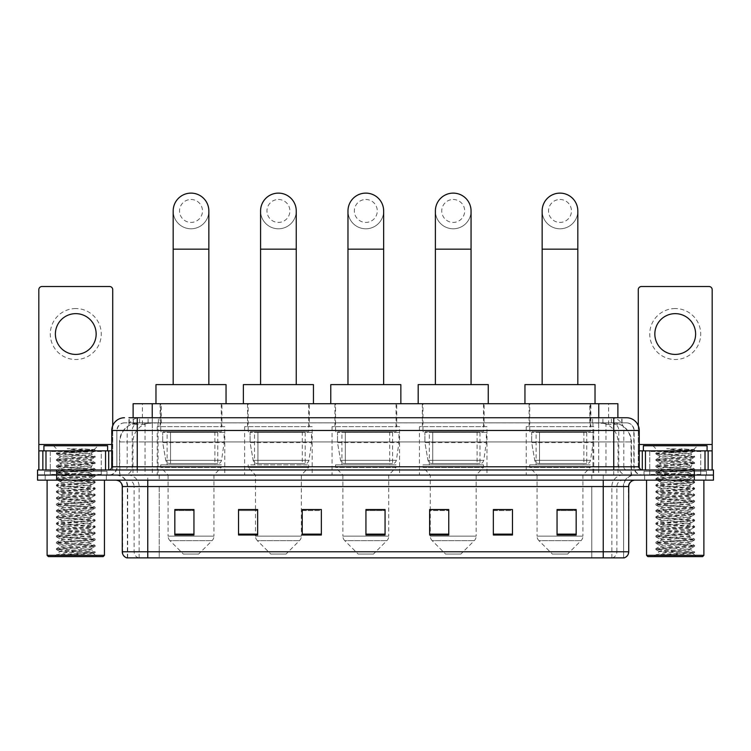 <?xml version="1.0" encoding="UTF-8"?>
<svg xmlns="http://www.w3.org/2000/svg" width="751" height="751" viewBox="0 0 751 751"><rect width="100%" height="100%" fill="white"/><g stroke="black" fill="none" stroke-linecap="round" stroke-linejoin="round"><path stroke-width="0.56" stroke-dasharray="3.75 2.82" d="M593.75 426.652L526.226 426.652L593.75 426.652L593.75 475.073L526.226 475.073L593.75 475.073M526.226 426.652L526.226 475.073M486.986 426.652L419.452 426.652L486.986 426.652L486.986 475.073L419.452 475.073L486.986 475.073M419.452 426.652L419.452 475.073M399.579 426.652L332.055 426.652L399.579 426.652L399.579 475.073L332.055 475.073L399.579 475.073M332.055 426.652L332.055 475.073M312.181 426.652L244.648 426.652L312.181 426.652L312.181 475.073L244.648 475.073L312.181 475.073M244.648 426.652L244.648 475.073M224.774 426.652L157.25 426.652L224.774 426.652L224.774 475.073L157.25 475.073L224.774 475.073M157.25 426.652L157.25 475.073M611.84 422.832L615.153 423.057C617.547 423.78 618.364 424.231 617.594 424.428L608.61 424.428L603.485 423.329L592.943 422.86L158.057 422.86L147.515 423.329L142.39 424.428L133.406 424.428L133.115 417.734M617.885 403.719L133.115 403.719M614.065 422.907A19.113 19.113 0 0 1 631.45 441.945L631.45 475.073L119.55 475.073L631.45 475.073M133.115 424.306L136.935 422.907L145.365 422.832L139.16 422.832M136.935 422.907A19.113 19.113 0 0 0 119.55 441.945L119.935 475.073M221.911 403.719L160.113 403.719L221.911 403.719L221.911 426.652L160.113 426.652L221.911 426.652M160.113 403.719L160.113 426.652M309.309 403.719L247.52 403.719L309.309 403.719L309.309 426.652L247.52 426.652L309.309 426.652M247.52 403.719L247.52 426.652M396.716 403.719L334.918 403.719L396.716 403.719L396.716 426.652L334.918 426.652L396.716 426.652M334.918 403.719L334.918 426.652M484.113 403.719L422.325 403.719L484.113 403.719L484.113 426.652L422.325 426.652L484.113 426.652M422.325 403.719L422.325 426.652M590.887 403.719L529.089 403.719L590.887 403.719L590.887 426.652L529.089 426.652L590.887 426.652M529.089 403.719L529.089 426.652M617.885 417.734L617.594 403.719M145.365 422.832L605.635 422.832M137.245 417.734L613.755 417.734M128.965 422.832L622.035 422.832L128.965 422.832L128.965 417.734L139.752 417.734A12.739 12.551 -90 0 0 127.201 430.473L127.201 466.784L111.768 466.784M626.494 422.832L124.506 422.832L626.494 422.832A7.641 7.641 0 0 1 634.135 430.473L634.135 466.784L127.201 466.784A3.182 3.135 90 0 1 124.065 469.976L642.424 469.976L124.065 469.976M111.768 430.473L634.135 430.473L116.865 430.473L116.865 466.784A8.28 8.28 0 0 1 108.576 475.073L642.424 475.073L108.576 475.073M700.711 450.863L649.746 450.863L700.711 450.863L700.711 469.976L649.746 469.976L700.711 469.976L700.711 475.073L649.746 475.073L700.711 475.073L700.711 471.243L649.746 471.243L700.711 471.243M649.746 450.863L649.746 471.243M101.254 450.863L50.289 450.863L101.254 450.863L101.254 469.976L50.289 469.976L101.254 469.976L101.254 475.073L50.289 475.073L101.254 475.073L101.254 471.243L50.289 471.243L101.254 471.243M50.289 450.863L50.289 471.243M694.337 480.161L37.55 480.161L37.55 469.976L713.45 469.976L713.45 475.073L694.337 475.073L713.45 475.073L713.45 480.161L694.337 480.161L694.337 475.073L56.663 475.073L694.337 475.073L694.337 469.976M37.55 475.073L56.663 475.073L37.55 475.073M622.035 422.832L622.035 417.734L129.256 417.734L129.256 422.832M622.035 417.734L139.752 417.734M106.351 475.073L106.351 480.161L45.191 480.161L106.351 480.161L45.191 480.161L106.351 480.161L106.351 475.073L45.191 475.073L45.191 480.161L45.191 475.073L106.351 475.073M705.809 475.073L705.809 480.161L644.649 480.161L705.809 480.161L644.649 480.161L705.809 480.161L705.809 475.073L644.649 475.073L644.649 480.161L644.649 475.073L705.809 475.073M106.989 471.243L44.553 471.243L106.989 471.243L106.989 475.073L44.553 475.073L106.989 475.073M44.553 471.243L44.553 475.073M706.447 471.243L644.011 471.243L706.447 471.243L706.447 475.073L644.011 475.073L706.447 475.073M644.011 471.243L644.011 475.073M126.863 557.88L623.63 557.88L623.63 486.535A11.462 11.462 0 0 1 635.093 475.073L115.907 475.073L635.093 475.073M127.37 557.88L127.37 486.535L628.728 486.535M603.241 480.161L115.907 480.161L603.241 480.161M649.746 475.073L700.711 475.073L649.746 475.073M50.289 475.073L101.254 475.073L50.289 475.073M576.167 534.13L576.167 509.535L576.167 535.012L557.054 535.012L557.054 509.666L557.054 535.012L576.167 535.012L576.167 509.788L576.167 535.012L576.167 510.549L557.054 510.549L557.054 535.012L557.054 509.535L576.167 509.535L557.054 509.535L576.167 509.535L576.167 534.13L557.054 534.13M512.464 534.13L512.464 509.535L512.464 535.012L493.351 535.012L493.351 509.666L493.351 535.012L512.464 535.012L512.464 509.788L512.464 535.012L512.464 510.549L493.351 510.549L493.351 509.535L493.351 535.012L493.351 509.666L493.351 535.012L493.351 510.549L512.464 510.549L512.464 509.666L512.464 534.13L493.351 534.13L493.351 535.012L512.464 535.012L512.464 509.666L493.351 509.666L493.351 534.13M448.76 509.666L429.647 509.666L429.647 535.012L448.76 535.012L448.76 509.535L448.76 535.012L429.647 535.012L429.647 509.666L429.647 535.012L448.76 535.012L448.76 509.788L448.76 535.012L448.76 510.549L429.647 510.549L429.647 535.012L429.647 509.666L429.647 535.012L429.647 510.549L448.76 510.549L448.76 509.535L429.647 509.535L448.76 509.535L430.285 509.535L430.285 475.073L422.963 467.422L483.475 467.422L422.963 467.422L422.963 464.878L483.475 464.878L422.963 464.878M193.946 534.13L193.946 509.535L193.946 535.012L174.833 535.012L174.833 509.666L174.833 535.012L193.946 535.012L193.946 509.788L193.946 535.012L193.946 510.549L174.833 510.549L174.833 535.012L174.833 509.535L193.946 509.535L174.833 509.535L193.946 509.535L193.946 534.13L174.833 534.13M257.649 509.666L238.536 509.666L238.536 535.012L257.649 535.012L257.649 509.535L257.649 535.012L238.536 535.012L238.536 509.666L238.536 535.012L257.649 535.012L257.649 509.788L257.649 535.012L257.649 510.549L238.536 510.549L238.536 509.535L238.536 535.012L238.536 509.666L238.536 535.012L238.536 510.549L257.649 510.549L257.649 509.535L238.536 509.535L257.649 509.535L255.481 509.535L255.481 475.073L248.159 467.422L308.67 467.422L248.159 467.422L248.159 464.878L308.67 464.878L248.159 464.878M321.353 534.13L321.353 509.535L321.353 535.012L302.24 535.012L302.24 509.666L302.24 535.012L321.353 535.012L321.353 509.788L321.353 535.012L321.353 510.549L302.24 510.549L302.24 509.535L302.24 535.012L302.24 509.666L302.24 535.012L302.24 510.549L321.353 510.549L321.353 509.666L321.353 534.13L302.24 534.13L302.24 535.012L321.353 535.012L321.353 509.666L302.24 509.666L302.24 534.13M385.056 534.13L385.056 509.535L385.056 535.012L365.944 535.012L365.944 509.666L365.944 535.012L385.056 535.012L385.056 509.788L385.056 535.012L385.056 510.549L365.944 510.549L365.944 535.012L365.944 509.535L385.056 509.535L365.944 509.535L385.056 509.535L385.056 534.13L365.944 534.13M623.321 557.88L624.137 557.88M512.464 509.535L493.351 509.535L512.464 509.535M321.353 509.535L302.24 509.535L321.353 509.535M385.056 510.549L385.056 509.788L385.056 510.549L365.944 510.549L365.944 535.012L385.056 535.012L385.056 510.549M193.946 510.549L193.946 509.788L193.946 510.549L174.833 510.549L174.833 535.012L193.946 535.012L193.946 510.549M576.167 510.549L576.167 509.788L576.167 510.549L557.054 510.549L557.054 535.012L576.167 535.012L576.167 510.549M385.056 509.666L365.944 509.666M193.946 509.666L174.833 509.666M576.167 509.666L557.054 509.666M75.776 308.548A25.478 25.478 0 0 0 50.289 334.026A25.478 25.478 0 0 0 75.776 359.513A25.478 25.478 0 0 0 101.254 334.026A25.478 25.478 0 0 0 75.776 308.548M75.776 354.416A20.39 20.39 0 0 1 55.386 334.026A20.39 20.39 0 0 1 75.776 313.646A20.39 20.39 0 0 1 96.156 334.026A20.39 20.39 0 0 1 75.776 354.416M50.289 469.976L101.254 469.976L50.289 469.976M111.768 450.863L112.725 450.863L112.725 469.976L38.827 469.976L38.827 289.689A3.182 3.182 0 0 1 42.009 286.506L109.533 286.506A3.182 3.182 0 0 1 112.725 289.689L112.725 450.863L38.827 450.863M112.725 425.639L112.725 469.976L38.827 469.976M104.436 480.161L47.106 480.161L104.436 480.161M101.892 475.073L49.65 475.073L101.892 475.073A0.638 0.638 0 0 1 101.254 474.435L50.289 474.435L101.254 474.435L101.254 451.501A0.638 0.638 0 0 1 101.892 450.863L49.65 450.863L101.892 450.863M49.65 475.073A0.638 0.638 0 0 0 50.289 474.435L50.289 451.501A0.638 0.638 0 0 0 49.65 450.863M107.628 450.863L43.924 450.863L107.628 450.863M56.541 554.951C59.545 553.891 65.957 552.736 75.776 551.478L59.845 551.478C58.428 552.201 94.457 552.867 93.706 553.506C94.889 554.003 75.016 554.501 63.563 554.951L56.541 554.951L95.077 551.797L56.466 548.615L95.142 545.508L56.466 542.241L95.142 539.143L56.466 535.876L95.142 532.769L56.466 529.502L95.142 526.395L56.466 523.137L95.142 520.03L56.4 516.848L95.142 513.656L56.4 510.473L95.142 507.291L56.4 504.099L95.142 500.917L56.4 497.735L95.142 494.543L56.4 491.361L95.142 488.178L56.4 484.996L95.142 481.804L56.4 478.622L95.142 475.439L56.4 472.248L95.142 469.065L56.4 465.883L95.142 462.691L56.4 459.509L95.142 456.326L56.4 453.144L59.216 451.511C57.752 450.797 95.114 450.121 94.344 449.492L67.196 448.685L88.975 452.14L66.745 452.14L59.216 451.511L53.481 445.765L98.071 445.765L53.481 445.765M56.466 453.06L95.142 449.952L94.326 449.436L98.071 445.765M63.563 554.951L95.077 552.755L93.687 553.562L96.795 556.613L54.748 556.613L59.845 551.478C58.869 550.427 92.673 549.356 91.697 548.296C92.673 547.235 58.869 546.174 59.845 545.113C58.869 544.053 92.673 542.982 91.697 541.931C92.673 540.87 58.869 539.8 59.845 538.739C58.869 537.678 92.673 536.618 91.697 535.557C92.673 534.496 58.869 533.435 59.845 532.375C58.869 531.314 92.673 530.244 91.697 529.183C92.673 528.122 58.869 527.061 59.845 526C58.869 524.94 92.673 523.879 91.697 522.818C92.673 521.757 58.869 520.687 59.845 519.626C58.869 518.575 92.673 517.505 91.697 516.444C92.673 515.383 58.869 514.322 59.845 513.262C58.869 512.201 92.673 511.131 91.697 510.079C92.673 509.018 58.869 507.948 59.845 506.887C58.869 505.827 92.673 504.766 91.697 503.705C92.673 502.644 58.869 501.584 59.845 500.523C58.869 499.462 92.673 498.392 91.697 497.331C92.673 496.27 58.869 495.209 59.845 494.149C58.869 493.088 92.673 492.027 91.697 490.966C92.673 489.905 58.869 488.835 59.845 487.774C58.869 486.723 92.673 485.653 91.697 484.592C92.673 483.531 58.869 482.471 59.845 481.41C58.869 480.349 92.673 479.279 91.697 478.227C92.673 477.167 58.869 476.096 59.845 475.036C58.869 473.975 92.673 472.914 91.697 471.853C92.673 470.793 58.869 469.732 59.845 468.671C58.869 467.61 92.673 466.54 91.697 465.479C92.673 464.418 58.869 463.358 59.845 462.297C58.869 461.236 92.673 460.175 91.697 459.114L91.697 460.701L95.077 462.616M95.077 552.755L56.4 549.488L95.142 546.306L56.4 543.123L95.142 539.941L56.4 536.749L95.142 533.567L56.4 530.384L95.142 527.193L56.4 524.01L95.142 520.828L56.4 517.636L95.142 514.454L56.4 511.271L95.077 508.164L56.4 504.897L95.077 501.79L56.4 498.533L95.142 495.341L56.466 492.243L95.142 488.976L56.4 485.784L95.142 482.602L56.4 479.42L95.142 476.228L56.4 473.046L95.142 469.863L56.4 466.681L95.077 463.574L91.697 465.479L91.697 467.075C92.673 466.014 58.869 464.953 59.845 463.893C58.869 462.832 92.673 461.762 91.697 460.701C92.673 459.64 58.869 458.579 59.845 457.519L56.466 459.434M95.077 463.574L56.4 460.307L95.077 457.199L91.697 459.114C92.673 458.054 58.869 456.983 59.845 455.923L59.845 457.519C58.869 456.458 92.673 455.397 91.697 454.336L95.077 456.242M95.077 457.199L56.466 454.017L59.845 455.923C58.869 454.862 92.673 453.801 91.697 452.74L91.697 454.336C92.335 453.613 76.442 452.844 66.745 452.14M95.077 469.938L91.697 471.853L91.697 473.449C92.673 472.388 58.869 471.318 59.845 470.257C58.869 469.197 92.673 468.136 91.697 467.075L95.077 468.981M56.466 460.391L59.93 462.4L59.845 463.893L56.466 465.798M95.077 476.312L91.697 478.227L91.697 479.814C92.673 478.753 58.869 477.692 59.845 476.632C58.869 475.571 92.673 474.501 91.697 473.449L95.077 475.355M56.466 466.756L59.93 468.765L59.845 470.257L56.466 472.172M95.077 482.686L91.697 484.592L91.697 486.188C92.673 485.127 58.869 484.057 59.845 482.996C58.869 481.945 92.673 480.875 91.697 479.814L95.077 481.729M56.466 473.13L59.93 475.139L59.845 476.632L56.466 478.537M95.077 489.051L91.697 490.966L91.697 492.553C92.673 491.492 58.869 490.431 59.845 489.37C58.869 488.31 92.673 487.249 91.697 486.188L95.077 488.094M56.466 479.495L59.93 481.504L59.845 482.996L56.466 484.911M95.077 495.425L91.697 497.331L91.697 498.927C92.673 497.866 58.869 496.805 59.845 495.744C58.869 494.684 92.673 493.614 91.697 492.553L95.077 494.468M56.466 485.869L59.93 487.878L59.845 489.37L56.466 491.285M95.077 501.79L91.697 503.705L91.697 505.301C92.673 504.24 58.869 503.17 59.845 502.109C58.869 501.048 92.673 499.988 91.697 498.927L95.077 500.833M56.466 492.243L59.93 494.252L59.845 495.744L56.466 497.65M95.077 508.164L91.697 510.079L91.697 511.666C92.673 510.605 58.869 509.544 59.845 508.483C58.869 507.423 92.673 506.362 91.697 505.301L95.077 507.207M56.466 498.608L59.93 500.617L59.845 502.109L56.466 504.024M95.077 514.538L91.697 516.444L91.697 518.04C92.673 516.979 58.869 515.909 59.845 514.857C58.869 513.797 92.673 512.726 91.697 511.666L95.077 513.581M56.466 504.982L59.93 506.991L59.845 508.483L56.466 510.389M95.077 520.903L91.697 522.818L91.697 524.405C92.673 523.344 58.869 522.283 59.845 521.222C58.869 520.161 92.673 519.101 91.697 518.04L95.077 519.945M56.466 511.347L59.93 513.355L59.845 514.857L56.466 516.763M95.077 527.277L91.697 529.183L91.697 530.779C92.673 529.718 58.869 528.657 59.845 527.596C58.869 526.535 92.673 525.465 91.697 524.405L95.077 526.32M56.466 517.721L59.93 519.73L59.845 521.222L56.466 523.137M95.077 533.651L91.697 535.557L91.697 537.153C92.673 536.092 58.869 535.022 59.845 533.961C58.869 532.9 92.673 531.839 91.697 530.779L95.077 532.684M56.466 524.095L59.93 526.104L59.845 527.596L56.466 529.502M95.077 540.016L91.697 541.931L91.697 543.517C92.673 542.457 58.869 541.396 59.845 540.335C58.869 539.274 92.673 538.214 91.697 537.153L95.077 539.058M56.466 530.459L59.93 532.468L59.845 533.961L56.466 535.876M95.077 546.39L91.697 548.296L91.697 549.892C92.673 548.831 58.869 547.761 59.845 546.709C58.869 545.648 92.673 544.578 91.697 543.517L95.077 545.433M56.466 536.834L59.93 538.842L59.845 540.335L56.466 542.241M75.776 551.478L91.613 549.788L95.077 551.797M56.466 543.198L59.93 545.207L59.845 546.709L56.466 548.615M56.466 454.017L95.077 450.835L91.613 452.844L88.975 452.14M54.748 556.613L96.795 556.613M59.845 551.478L56.466 549.572M43.924 445.765L107.628 445.765M47.106 555.336L104.436 555.336M48.383 556.613L103.169 556.613M95.077 449.877L81.728 448.685M95.077 450.835L67.196 448.685M191.017 228.792A17.836 17.836 0 0 0 208.853 210.956A17.836 17.836 0 0 1 191.017 228.792A17.836 17.836 0 0 0 208.853 210.956A17.836 17.836 0 0 0 191.017 193.12A17.836 17.836 0 0 0 173.181 210.956A17.836 17.836 0 0 0 191.017 228.792A17.836 17.836 0 0 1 173.181 210.956M191.017 199.484A11.462 11.462 0 0 1 202.479 210.956A11.462 11.462 0 0 1 191.017 222.418A11.462 11.462 0 0 1 179.545 210.956A11.462 11.462 0 0 1 191.017 199.484M173.181 384.606L208.853 384.606L173.181 384.606M198.658 554.06L183.366 554.06L169.942 540.636L212.082 540.636L169.942 540.636A6.374 6.374 0 0 1 168.083 536.139L213.951 536.139A6.374 6.374 0 0 1 212.082 540.636L198.658 554.06L183.366 554.06M213.951 475.073L168.083 475.073L168.083 536.139L213.951 536.139L213.951 475.073L221.273 467.422L160.752 467.422L221.273 467.422L221.273 464.878L160.752 464.878L160.752 467.422L168.083 475.073L213.951 475.073M167.126 431.75L214.899 431.75L167.126 431.75L167.126 464.878L214.899 464.878L167.126 464.878M214.899 431.75L214.899 464.878M160.752 403.719L221.273 403.719L160.752 403.719L160.752 431.75L221.273 431.75L160.752 431.75M221.273 403.719L221.273 431.75M226.051 403.719L155.973 403.719L226.051 403.719M155.973 384.606L226.051 384.606M160.752 464.878L221.273 464.878M224.136 432.388L162.704 432.388L224.136 432.388L224.136 442.583L162.704 442.583L162.704 432.388L162.704 442.583L165.774 460.335C166.534 462.522 168.111 463.611 170.515 463.602L217.771 463.602L170.515 463.602L170.515 432.388L170.515 463.602C168.121 463.611 166.534 462.522 165.774 460.335L162.704 442.583L224.136 442.583L221.554 460.335L165.774 460.335L221.554 460.335C220.775 462.616 219.517 463.705 217.771 463.602L217.771 432.388L170.515 432.388L217.771 432.388M278.414 228.792A17.836 17.836 0 0 0 296.251 210.956A17.836 17.836 0 0 1 278.414 228.792A17.836 17.836 0 0 0 296.251 210.956A17.836 17.836 0 0 0 278.414 193.12A17.836 17.836 0 0 0 260.578 210.956A17.836 17.836 0 0 0 278.414 228.792A17.836 17.836 0 0 1 260.578 210.956M278.414 199.484A11.462 11.462 0 0 1 289.886 210.956A11.462 11.462 0 0 1 278.414 222.418A11.462 11.462 0 0 1 266.952 210.956A11.462 11.462 0 0 1 278.414 199.484M260.578 384.606L296.251 384.606L260.578 384.606M286.056 554.06L270.773 554.06L257.349 540.636L299.48 540.636L257.349 540.636A6.374 6.374 0 0 1 255.481 536.139L301.348 536.139A6.374 6.374 0 0 1 299.48 540.636L286.056 554.06L270.773 554.06M308.67 464.878L308.67 467.422L301.348 475.073L255.481 475.073L301.348 475.073L301.348 536.139L255.481 536.139L255.481 509.666M254.523 431.75L302.306 431.75L254.523 431.75L254.523 464.878L302.306 464.878L254.523 464.878M302.306 431.75L302.306 464.878M248.159 403.719L308.67 403.719L248.159 403.719L248.159 431.75L308.67 431.75L248.159 431.75M308.67 403.719L308.67 431.75M313.449 403.719L243.38 403.719L313.449 403.719M243.38 384.606L313.449 384.606M311.543 432.388L250.102 432.388L311.543 432.388L311.543 442.583L250.102 442.583L250.102 432.388L250.102 442.583L253.171 460.335C253.932 462.522 255.509 463.611 257.912 463.602L305.169 463.602L257.922 463.602L257.922 432.388L257.912 463.602C255.518 463.611 253.941 462.522 253.171 460.335L250.102 442.583L311.543 442.583L308.961 460.335L253.171 460.335L308.961 460.335C308.182 462.616 306.924 463.705 305.178 463.602L305.169 432.388L257.922 432.388L305.169 432.388M365.821 228.792A17.836 17.836 0 0 0 383.658 210.956A17.836 17.836 0 0 1 365.821 228.792A17.836 17.836 0 0 0 383.658 210.956A17.836 17.836 0 0 0 365.821 193.12A17.836 17.836 0 0 0 347.976 210.956A17.836 17.836 0 0 0 365.821 228.792A17.836 17.836 0 0 1 347.976 210.956M365.821 199.484A11.462 11.462 0 0 1 377.284 210.956A11.462 11.462 0 0 1 365.821 222.418A11.462 11.462 0 0 1 354.35 210.956A11.462 11.462 0 0 1 365.821 199.484M347.976 384.606L383.658 384.606L347.976 384.606M373.463 554.06L358.171 554.06L344.747 540.636L386.887 540.636L344.747 540.636A6.374 6.374 0 0 1 342.888 536.139L388.746 536.139A6.374 6.374 0 0 1 386.887 540.636L373.463 554.06L358.171 554.06M388.746 475.073L342.888 475.073L342.888 536.139L388.746 536.139L388.746 475.073L396.077 467.422L335.556 467.422L396.077 467.422L396.077 464.878L335.556 464.878L335.556 467.422L342.888 475.073L388.746 475.073M341.93 431.75L389.703 431.75L341.93 431.75L341.93 464.878L389.703 464.878L341.93 464.878M389.703 431.75L389.703 464.878M335.556 403.719L396.077 403.719L335.556 403.719L335.556 431.75L396.077 431.75L335.556 431.75M396.077 403.719L396.077 431.75M400.856 403.719L330.778 403.719L400.856 403.719M330.778 384.606L400.856 384.606M335.556 464.878L396.077 464.878M398.941 432.388L337.509 432.388L398.941 432.388L398.941 442.583L337.509 442.583L337.509 432.388L337.509 442.583L340.579 460.335C341.339 462.522 342.916 463.611 345.319 463.602L392.576 463.602L345.319 463.602L345.319 432.388L345.319 463.602C342.925 463.611 341.339 462.522 340.579 460.335L337.509 442.583L398.941 442.583L396.359 460.335L340.579 460.335L396.359 460.335C395.58 462.616 394.322 463.705 392.576 463.602L392.576 432.388L345.319 432.388L392.576 432.388M453.219 228.792A17.836 17.836 0 0 0 471.055 210.956A17.836 17.836 0 0 1 453.219 228.792A17.836 17.836 0 0 0 471.055 210.956A17.836 17.836 0 0 0 453.219 193.12A17.836 17.836 0 0 0 435.383 210.956A17.836 17.836 0 0 0 453.219 228.792A17.836 17.836 0 0 1 435.383 210.956M453.219 199.484A11.462 11.462 0 0 1 464.681 210.956A11.462 11.462 0 0 1 453.219 222.418A11.462 11.462 0 0 1 441.748 210.956A11.462 11.462 0 0 1 453.219 199.484M435.383 384.606L471.055 384.606L435.383 384.606M460.861 554.06L445.578 554.06L432.154 540.636L474.285 540.636L432.154 540.636A6.374 6.374 0 0 1 430.285 536.139L476.153 536.139A6.374 6.374 0 0 1 474.285 540.636L460.861 554.06L445.578 554.06M483.475 464.878L483.475 467.422L476.153 475.073L430.285 475.073L476.153 475.073L476.153 536.139L430.285 536.139L430.285 509.666M429.328 431.75L477.11 431.75L429.328 431.75L429.328 464.878L477.11 464.878L429.328 464.878M477.11 431.75L477.11 464.878M422.963 403.719L483.475 403.719L422.963 403.719L422.963 431.75L483.475 431.75L422.963 431.75M483.475 403.719L483.475 431.75M488.253 403.719L418.185 403.719L488.253 403.719M418.185 384.606L488.253 384.606M486.348 432.388L424.906 432.388L486.348 432.388L486.348 442.583L424.906 442.583L424.906 432.388L424.906 442.583L427.976 460.335C428.737 462.522 430.314 463.611 432.717 463.602L479.973 463.602L432.726 463.602L432.726 432.388L432.717 463.602C430.323 463.611 428.746 462.522 427.976 460.335L424.906 442.583L486.348 442.583L483.766 460.335L427.976 460.335L483.766 460.335C482.987 462.616 481.72 463.705 479.983 463.602L479.973 432.388L432.726 432.388L479.973 432.388M559.983 228.792A17.836 17.836 0 0 0 577.819 210.956A17.836 17.836 0 0 1 559.983 228.792A17.836 17.836 0 0 0 577.819 210.956A17.836 17.836 0 0 0 559.983 193.12A17.836 17.836 0 0 0 542.147 210.956A17.836 17.836 0 0 0 559.983 228.792A17.836 17.836 0 0 1 542.147 210.956M559.983 199.484A11.462 11.462 0 0 1 571.455 210.956A11.462 11.462 0 0 1 559.983 222.418A11.462 11.462 0 0 1 548.521 210.956A11.462 11.462 0 0 1 559.983 199.484M542.147 384.606L577.819 384.606L542.147 384.606M567.634 554.06L552.342 554.06L538.918 540.636L581.058 540.636L538.918 540.636A6.374 6.374 0 0 1 537.049 536.139L582.917 536.139A6.374 6.374 0 0 1 581.058 540.636L567.634 554.06L552.342 554.06M582.917 475.073L537.049 475.073L537.049 536.139L582.917 536.139L582.917 475.073L590.248 467.422L529.727 467.422L590.248 467.422L590.248 464.878L529.727 464.878L529.727 467.422L537.049 475.073L582.917 475.073M536.101 431.75L583.874 431.75L536.101 431.75L536.101 464.878L583.874 464.878L536.101 464.878M583.874 431.75L583.874 464.878M529.727 403.719L590.248 403.719L529.727 403.719L529.727 431.75L590.248 431.75L529.727 431.75M590.248 403.719L590.248 431.75M595.027 403.719L524.949 403.719L595.027 403.719M524.949 384.606L595.027 384.606M529.727 464.878L590.248 464.878M593.112 432.388L531.68 432.388L593.112 432.388L593.112 442.583L531.68 442.583L531.68 432.388L531.68 442.583L534.75 460.335C535.501 462.522 537.087 463.611 539.49 463.602L586.747 463.602L539.49 463.602L539.49 432.388L539.49 463.602C537.096 463.611 535.51 462.522 534.75 460.335L531.68 442.583L593.112 442.583L590.53 460.335L534.75 460.335L590.53 460.335C589.751 462.616 588.493 463.705 586.747 463.602L586.747 432.388L539.49 432.388L586.747 432.388M675.224 308.548A25.478 25.478 0 0 0 649.746 334.026A25.478 25.478 0 0 0 675.224 359.513A25.478 25.478 0 0 0 700.711 334.026A25.478 25.478 0 0 0 675.224 308.548M675.224 354.416A20.39 20.39 0 0 1 654.844 334.026A20.39 20.39 0 0 1 675.224 313.646A20.39 20.39 0 0 1 695.614 334.026A20.39 20.39 0 0 1 675.224 354.416M649.746 469.976L700.711 469.976L649.746 469.976M712.173 444.489L712.173 450.863L638.275 450.863L638.275 469.976L712.173 469.976L638.275 469.976L638.275 289.689A3.182 3.182 0 0 1 641.467 286.506L708.991 286.506A3.182 3.182 0 0 1 712.173 289.689L712.173 444.489L638.275 444.489L638.275 450.863L639.232 450.863M638.275 425.639L638.275 444.489L639.232 444.489M703.894 480.161L646.564 480.161L703.894 480.161M701.35 475.073L649.108 475.073L701.35 475.073A0.638 0.638 0 0 1 700.711 474.435L649.746 474.435L700.711 474.435L700.711 451.501A0.638 0.638 0 0 1 701.35 450.863L649.108 450.863L701.35 450.863M649.108 475.073A0.638 0.638 0 0 0 649.746 474.435L649.746 451.501A0.638 0.638 0 0 0 649.108 450.863M707.076 450.863L643.372 450.863L707.076 450.863M655.989 554.951C658.993 553.891 665.405 552.736 675.224 551.478L659.303 551.478C657.885 552.201 693.915 552.867 693.164 553.506C694.346 554.003 674.473 554.501 663.02 554.951L655.989 554.951L694.534 551.797L655.923 548.615L694.6 545.508L655.923 542.241L694.6 539.143L655.923 535.876L694.6 532.769L655.923 529.502L694.6 526.395L655.923 523.137L694.6 520.03L655.858 516.848L694.6 513.656L655.858 510.473L694.6 507.291L655.858 504.099L694.6 500.917L655.858 497.735L694.6 494.543L655.858 491.361L694.6 488.178L655.858 484.996L694.6 481.804L655.858 478.622L694.6 475.439L655.858 472.248L694.6 469.065L655.858 465.883L694.6 462.691L655.858 459.509L694.6 456.326L655.858 453.144L658.674 451.511C657.2 450.797 694.572 450.121 693.802 449.492L666.653 448.685L688.423 452.14L666.193 452.14L658.674 451.511L652.929 445.765L697.519 445.765L652.929 445.765M655.923 453.06L694.6 449.952L693.774 449.436L697.519 445.765M663.02 554.951L694.534 552.755L693.145 553.562L696.252 556.613L654.205 556.613L659.303 551.478C658.327 550.427 692.131 549.356 691.155 548.296C692.131 547.235 658.327 546.174 659.303 545.113C658.327 544.053 692.131 542.982 691.155 541.931C692.131 540.87 658.327 539.8 659.303 538.739C658.327 537.678 692.131 536.618 691.155 535.557C692.131 534.496 658.327 533.435 659.303 532.375C658.327 531.314 692.131 530.244 691.155 529.183C692.131 528.122 658.327 527.061 659.303 526C658.327 524.94 692.131 523.879 691.155 522.818C692.131 521.757 658.327 520.687 659.303 519.626C658.327 518.575 692.131 517.505 691.155 516.444C692.131 515.383 658.327 514.322 659.303 513.262C658.327 512.201 692.131 511.131 691.155 510.079C692.131 509.018 658.327 507.948 659.303 506.887C658.327 505.827 692.131 504.766 691.155 503.705C692.131 502.644 658.327 501.584 659.303 500.523C658.327 499.462 692.131 498.392 691.155 497.331C692.131 496.27 658.327 495.209 659.303 494.149C658.327 493.088 692.131 492.027 691.155 490.966C692.131 489.905 658.327 488.835 659.303 487.774C658.327 486.723 692.131 485.653 691.155 484.592C692.131 483.531 658.327 482.471 659.303 481.41C658.327 480.349 692.131 479.279 691.155 478.227C692.131 477.167 658.327 476.096 659.303 475.036C658.327 473.975 692.131 472.914 691.155 471.853C692.131 470.793 658.327 469.732 659.303 468.671C658.327 467.61 692.131 466.54 691.155 465.479C692.131 464.418 658.327 463.358 659.303 462.297C658.327 461.236 692.131 460.175 691.155 459.114L691.155 460.701L694.534 462.616M694.534 552.755L655.858 549.488L694.6 546.306L655.858 543.123L694.6 539.941L655.858 536.749L694.6 533.567L655.858 530.384L694.6 527.193L655.858 524.01L694.6 520.828L655.858 517.636L694.6 514.454L655.858 511.271L694.534 508.164L655.858 504.897L694.534 501.79L655.858 498.533L694.6 495.341L655.923 492.243L694.6 488.976L655.858 485.784L694.6 482.602L655.858 479.42L694.6 476.228L655.858 473.046L694.6 469.863L655.858 466.681L694.534 463.574L691.155 465.479L691.155 467.075C692.131 466.014 658.327 464.953 659.303 463.893C658.327 462.832 692.131 461.762 691.155 460.701C692.131 459.64 658.327 458.579 659.303 457.519L655.923 459.434M694.534 463.574L655.858 460.307L694.534 457.199L691.155 459.114C692.131 458.054 658.327 456.983 659.303 455.923L659.303 457.519C658.327 456.458 692.131 455.397 691.155 454.336L694.534 456.242M694.534 457.199L655.923 454.017L659.303 455.923C658.327 454.862 692.131 453.801 691.155 452.74L691.155 454.336C691.793 453.613 675.891 452.844 666.193 452.14M694.534 469.938L691.155 471.853L691.155 473.449C692.131 472.388 658.327 471.318 659.303 470.257C658.327 469.197 692.131 468.136 691.155 467.075L694.534 468.981M655.923 460.391L659.387 462.4L659.303 463.893L655.923 465.798M694.534 476.312L691.155 478.227L691.155 479.814C692.131 478.753 658.327 477.692 659.303 476.632C658.327 475.571 692.131 474.501 691.155 473.449L694.534 475.355M655.923 466.756L659.387 468.765L659.303 470.257L655.923 472.172M694.534 482.686L691.155 484.592L691.155 486.188C692.131 485.127 658.327 484.057 659.303 482.996C658.327 481.945 692.131 480.875 691.155 479.814L694.534 481.729M655.923 473.13L659.387 475.139L659.303 476.632L655.923 478.537M694.534 489.051L691.155 490.966L691.155 492.553C692.131 491.492 658.327 490.431 659.303 489.37C658.327 488.31 692.131 487.249 691.155 486.188L694.534 488.094M655.923 479.495L659.387 481.504L659.303 482.996L655.923 484.911M694.534 495.425L691.155 497.331L691.155 498.927C692.131 497.866 658.327 496.805 659.303 495.744C658.327 494.684 692.131 493.614 691.155 492.553L694.534 494.468M655.923 485.869L659.387 487.878L659.303 489.37L655.923 491.285M694.534 501.79L691.155 503.705L691.155 505.301C692.131 504.24 658.327 503.17 659.303 502.109C658.327 501.048 692.131 499.988 691.155 498.927L694.534 500.833M655.923 492.243L659.387 494.252L659.303 495.744L655.923 497.65M694.534 508.164L691.155 510.079L691.155 511.666C692.131 510.605 658.327 509.544 659.303 508.483C658.327 507.423 692.131 506.362 691.155 505.301L694.534 507.207M655.923 498.608L659.387 500.617L659.303 502.109L655.923 504.024M694.534 514.538L691.155 516.444L691.155 518.04C692.131 516.979 658.327 515.909 659.303 514.857C658.327 513.797 692.131 512.726 691.155 511.666L694.534 513.581M655.923 504.982L659.387 506.991L659.303 508.483L655.923 510.389M694.534 520.903L691.155 522.818L691.155 524.405C692.131 523.344 658.327 522.283 659.303 521.222C658.327 520.161 692.131 519.101 691.155 518.04L694.534 519.945M655.923 511.347L659.387 513.355L659.303 514.857L655.923 516.763M694.534 527.277L691.155 529.183L691.155 530.779C692.131 529.718 658.327 528.657 659.303 527.596C658.327 526.535 692.131 525.465 691.155 524.405L694.534 526.32M655.923 517.721L659.387 519.73L659.303 521.222L655.923 523.137M694.534 533.651L691.155 535.557L691.155 537.153C692.131 536.092 658.327 535.022 659.303 533.961C658.327 532.9 692.131 531.839 691.155 530.779L694.534 532.684M655.923 524.095L659.387 526.104L659.303 527.596L655.923 529.502M694.534 540.016L691.155 541.931L691.155 543.517C692.131 542.457 658.327 541.396 659.303 540.335C658.327 539.274 692.131 538.214 691.155 537.153L694.534 539.058M655.923 530.459L659.387 532.468L659.303 533.961L655.923 535.876M694.534 546.39L691.155 548.296L691.155 549.892C692.131 548.831 658.327 547.761 659.303 546.709C658.327 545.648 692.131 544.578 691.155 543.517L694.534 545.433M655.923 536.834L659.387 538.842L659.303 540.335L655.923 542.241M675.224 551.478L691.07 549.788L694.534 551.797M655.923 543.198L659.387 545.207L659.303 546.709L655.923 548.615M655.923 454.017L694.534 450.835L691.07 452.844L688.423 452.14M654.205 556.613L696.252 556.613M659.303 551.478L655.923 549.572M643.372 445.765L707.076 445.765M646.564 555.336L703.894 555.336M647.831 556.613L702.617 556.613M694.534 449.877L681.176 448.685M694.534 450.835L666.653 448.685M170.515 463.602L217.771 463.602L170.515 463.602M257.912 463.602L305.178 463.602L257.912 463.602M345.319 463.602L392.576 463.602L345.319 463.602M432.717 463.602L479.983 463.602L432.717 463.602M133.406 424.428L133.406 403.719M135.847 423.057A19.113 18.822 -90 0 0 119.935 441.945L631.45 441.945L605.973 441.945L605.973 475.073M631.065 475.073L631.065 441.945A19.113 18.822 90 0 0 615.153 423.057M145.027 422.832L145.027 441.945L119.55 441.945L119.55 475.073M592.943 422.86L592.943 475.073M603.485 423.329A19.113 18.822 90 0 1 618.035 441.945L618.035 475.073M158.057 422.86L158.057 475.073M147.515 423.329A19.113 18.822 -90 0 0 132.965 441.945L132.965 475.073M605.973 422.832L605.973 441.945L145.027 441.945L145.027 475.073M152.228 422.879L152.228 417.734M142.39 424.428L142.39 403.719M161.212 422.879L161.212 403.719M589.788 422.879L589.788 403.719M608.61 424.428L608.61 403.719M598.772 422.879L598.772 417.734M148.078 422.832L148.078 417.734M124.506 422.832L122.197 423.188C118.836 424.456 117.062 426.887 116.865 430.473L116.865 466.784L613.755 466.784L613.755 422.832M152.303 417.734L152.303 466.784L117.175 466.784A8.28 8.158 90 0 1 109.017 475.073M613.755 475.073L613.755 466.784L634.135 466.784C634.633 471.816 637.392 474.576 642.424 475.073M598.697 417.734L598.697 430.473L639.232 430.473M639.232 466.784L638.848 430.473A12.739 12.551 90 0 0 626.296 417.734M56.663 469.976L56.663 480.161M124.704 417.734A12.739 12.551 -90 0 0 112.152 430.473L112.152 466.784A3.182 3.135 90 0 1 109.017 469.976M611.248 417.734A12.739 12.551 90 0 1 623.799 430.473L623.799 466.784L598.697 466.784L598.697 469.976M641.983 469.976A3.182 3.135 -90 0 1 638.848 466.784L623.799 466.784A3.182 3.135 -90 0 0 626.935 469.976M124.704 422.832A7.641 7.529 -90 0 0 117.175 430.473L598.697 430.473L598.697 466.784L152.303 466.784L152.303 469.976M152.303 422.832L152.303 475.073M139.752 422.832A7.641 7.529 -90 0 0 132.223 430.473L132.223 466.784A8.28 8.158 90 0 1 124.065 475.073M137.245 422.832L137.245 475.073M626.296 422.832A7.641 7.529 90 0 1 633.825 430.473L633.825 466.784A8.28 8.158 -90 0 0 641.983 475.073M611.248 422.832A7.641 7.529 90 0 1 618.777 430.473L618.777 466.784A8.28 8.158 -90 0 0 626.935 475.073M598.697 422.832L598.697 475.073M139.592 422.832L139.592 417.734M158.414 422.832L158.414 417.734M592.586 422.832L592.586 417.734M611.408 422.832L611.408 417.734M621.744 422.832L621.744 417.734M602.922 422.832L602.922 417.734M612.365 557.88A6.374 6.271 90 0 0 616.881 551.769L159.212 551.769L159.212 486.535L591.788 486.535L591.788 557.88L591.788 486.535L623.321 486.535A11.462 11.293 -90 0 1 634.614 475.073M147.759 557.88L147.759 486.535L127.37 486.535C126.694 479.57 122.873 475.749 115.907 475.073M138.635 557.88A6.374 6.271 -90 0 1 134.119 551.769L134.119 486.535L159.212 486.535L159.212 557.88L159.212 551.769L122.272 551.769M122.272 486.535L134.119 486.535A6.374 6.271 90 0 0 127.848 480.161M127.182 557.88A6.374 6.271 -90 0 1 122.666 551.769L122.666 486.535A6.374 6.271 90 0 0 116.386 480.161M623.818 557.88A6.374 6.271 90 0 0 628.334 551.769L616.881 551.769L616.881 486.535A6.374 6.271 -90 0 1 623.152 480.161M628.728 551.769L628.334 486.535A6.374 6.271 -90 0 1 634.614 480.161M159.212 475.073L159.212 480.161M591.788 475.073L591.788 480.161M611.858 557.88L611.858 486.535A11.462 11.293 -90 0 1 623.152 475.073M623.63 557.88L623.63 486.535L147.759 486.535L147.759 475.073M603.241 557.88L603.241 475.073M127.679 557.88L127.679 486.535A11.462 11.293 90 0 0 116.386 475.073M139.142 557.88L139.142 486.535A11.462 11.293 90 0 0 127.848 475.073M257.649 534.13L238.536 534.13M448.76 534.13L429.647 534.13M111.768 444.489L38.827 444.489M112.669 469.976L112.669 450.863M101.254 451.501L50.289 451.501L101.254 451.501M208.853 249.172L173.181 249.172M296.251 249.172L260.578 249.172M383.658 249.172L347.976 249.172M471.055 249.172L435.383 249.172M577.819 249.172L542.147 249.172M638.331 450.863L638.331 469.976M700.711 451.501L649.746 451.501L700.711 451.501M95.142 551.882L95.142 552.68M56.4 548.699L56.4 549.488M95.142 545.508L95.142 546.306M56.4 542.325L56.4 543.123M95.142 539.143L95.142 539.941M56.4 535.951L56.4 536.749M95.142 532.769L95.142 533.567M56.4 529.586L56.4 530.384M95.142 526.395L95.142 527.193M56.4 523.212L56.4 524.01M95.142 520.03L95.142 520.828M56.4 516.848L56.4 517.636M95.142 513.656L95.142 514.454M56.4 510.473L56.4 511.271M95.142 507.291L95.142 508.08M56.4 504.099L56.4 504.897M95.142 500.917L95.142 501.715M56.4 497.735L56.4 498.533M95.142 494.543L95.142 495.341M56.4 491.361L56.4 492.158M95.142 488.178L95.142 488.976M56.4 484.996L56.4 485.784M95.142 481.804L95.142 482.602M56.4 478.622L56.4 479.42M95.142 475.439L95.142 476.228M56.4 472.248L56.4 473.046M95.142 469.065L95.142 469.863M56.4 465.883L56.4 466.681M95.142 462.691L95.142 463.489M56.4 459.509L56.4 460.307M95.142 456.326L95.142 457.124M56.4 453.144L56.4 453.933M95.142 449.952L95.142 450.75M694.6 551.882L694.6 552.68M655.858 548.699L655.858 549.488M694.6 545.508L694.6 546.306M655.858 542.325L655.858 543.123M694.6 539.143L694.6 539.941M655.858 535.951L655.858 536.749M694.6 532.769L694.6 533.567M655.858 529.586L655.858 530.384M694.6 526.395L694.6 527.193M655.858 523.212L655.858 524.01M694.6 520.03L694.6 520.828M655.858 516.848L655.858 517.636M694.6 513.656L694.6 514.454M655.858 510.473L655.858 511.271M694.6 507.291L694.6 508.08M655.858 504.099L655.858 504.897M694.6 500.917L694.6 501.715M655.858 497.735L655.858 498.533M694.6 494.543L694.6 495.341M655.858 491.361L655.858 492.158M694.6 488.178L694.6 488.976M655.858 484.996L655.858 485.784M694.6 481.804L694.6 482.602M655.858 478.622L655.858 479.42M694.6 475.439L694.6 476.228M655.858 472.248L655.858 473.046M694.6 469.065L694.6 469.863M655.858 465.883L655.858 466.681M694.6 462.691L694.6 463.489M655.858 459.509L655.858 460.307M694.6 456.326L694.6 457.124M655.858 453.144L655.858 453.933M694.6 449.952L694.6 450.75"/><path stroke-width="1.13" d="M133.115 417.734L133.115 403.719L617.885 403.719L617.885 417.734M129.256 417.734L626.494 417.734A12.739 12.739 0 0 1 639.232 430.473L639.232 466.784C639.401 468.708 640.472 469.769 642.424 469.976M128.965 417.734L137.245 417.734L137.245 430.473L111.768 430.473L111.768 466.784A3.182 3.182 0 0 1 108.576 469.976M124.506 417.734A12.739 12.739 0 0 0 111.768 430.473M56.663 469.976L37.55 469.976L37.55 475.073L56.663 475.073L37.55 475.073L37.55 480.161L56.663 480.161L56.663 475.073L694.337 475.073L56.663 475.073L56.663 469.976L694.337 469.976L694.337 475.073L713.45 475.073L694.337 475.073L694.337 480.161L56.663 480.161M694.337 480.161L713.45 480.161L713.45 469.976L694.337 469.976M639.232 430.473L613.755 430.473L613.755 417.734L626.494 417.734M628.728 551.769C628.549 554.82 627.019 556.857 624.137 557.88L603.241 557.88L603.241 551.769L628.728 551.769L628.728 486.535A6.374 6.374 0 0 1 635.093 480.161M603.241 557.88L126.863 557.88A6.374 6.374 0 0 1 122.272 551.769L122.272 486.535C121.897 482.668 119.775 480.546 115.907 480.161M576.167 535.012L576.167 509.535L557.054 509.535L557.054 535.012L576.167 535.012M512.464 535.012L512.464 509.535L493.351 509.535L493.351 535.012L512.464 535.012M448.76 535.012L448.76 509.535L429.647 509.535L429.647 535.012L448.76 535.012M193.946 535.012L193.946 509.535L174.833 509.535L174.833 535.012L193.946 535.012M257.649 535.012L257.649 509.535L238.536 509.535L238.536 535.012L257.649 535.012M321.353 535.012L321.353 509.535L302.24 509.535L302.24 535.012L321.353 535.012M385.056 535.012L385.056 509.535L365.944 509.535L365.944 535.012L385.056 535.012M512.464 509.535L493.351 509.666L512.464 509.535M321.353 509.535L302.24 509.666L321.353 509.535M255.481 509.666L257.649 509.666M430.285 509.666L448.76 509.666M385.056 509.666L365.944 509.666M193.946 509.666L174.833 509.666M576.167 509.666L557.054 509.666M75.776 313.646A20.39 20.39 0 0 0 55.386 334.026A20.39 20.39 0 0 0 75.776 354.416A20.39 20.39 0 0 0 96.156 334.026A20.39 20.39 0 0 0 75.776 313.646M105.553 469.976L105.553 450.863L45.989 450.863L45.989 469.976M112.725 425.639L112.725 289.689A3.182 3.182 0 0 0 109.533 286.506L42.009 286.506A3.182 3.182 0 0 0 38.827 289.689L38.827 450.863L45.989 450.863M105.553 450.863L111.768 450.863M38.827 469.976L38.827 450.863M103.169 556.613L48.383 556.613L47.106 555.336L104.436 555.336L103.169 556.613M47.106 480.161L47.106 555.336M104.436 480.161L104.436 555.336M107.628 450.863L107.628 445.765L43.924 445.765L43.924 450.863M173.181 384.606L173.181 210.956A17.836 17.836 0 0 1 191.017 193.12A17.836 17.836 0 0 1 208.853 210.956A17.836 17.836 0 0 0 191.017 193.12M208.853 384.606L208.853 210.956M226.051 403.719L226.051 384.606L155.973 384.606L155.973 403.719M260.578 384.606L260.578 210.956A17.836 17.836 0 0 1 278.414 193.12A17.836 17.836 0 0 1 296.251 210.956A17.836 17.836 0 0 0 278.414 193.12M296.251 384.606L296.251 210.956M313.449 403.719L313.449 384.606L243.38 384.606L243.38 403.719M347.976 384.606L347.976 210.956A17.836 17.836 0 0 1 365.821 193.12A17.836 17.836 0 0 1 383.658 210.956A17.836 17.836 0 0 0 365.821 193.12M383.658 384.606L383.658 210.956M400.856 403.719L400.856 384.606L330.778 384.606L330.778 403.719M435.383 384.606L435.383 210.956A17.836 17.836 0 0 1 453.219 193.12A17.836 17.836 0 0 1 471.055 210.956A17.836 17.836 0 0 0 453.219 193.12M471.055 384.606L471.055 210.956M488.253 403.719L488.253 384.606L418.185 384.606L418.185 403.719M542.147 384.606L542.147 210.956A17.836 17.836 0 0 1 559.983 193.12A17.836 17.836 0 0 1 577.819 210.956A17.836 17.836 0 0 0 559.983 193.12M577.819 384.606L577.819 210.956M595.027 403.719L595.027 384.606L524.949 384.606L524.949 403.719M675.224 313.646A20.39 20.39 0 0 0 654.844 334.026A20.39 20.39 0 0 0 675.224 354.416A20.39 20.39 0 0 0 695.614 334.026A20.39 20.39 0 0 0 675.224 313.646M705.011 469.976L705.011 450.863L645.447 450.863L645.447 469.976M712.173 469.976L712.173 450.863L712.173 469.976M705.011 450.863L712.173 450.863L712.173 289.689A3.182 3.182 0 0 0 708.991 286.506L641.467 286.506A3.182 3.182 0 0 0 638.275 289.689L638.275 425.639M639.232 450.863L645.447 450.863M702.617 556.613L647.831 556.613L646.564 555.336L703.894 555.336L702.617 556.613M646.564 480.161L646.564 555.336M703.894 480.161L703.894 555.336M707.076 450.863L707.076 445.765L643.372 445.765L643.372 450.863M152.228 417.734L152.228 403.719M598.772 417.734L598.772 403.719M137.245 469.976L137.245 466.784L639.232 466.784M111.768 466.784L137.245 466.784L137.245 430.473L613.755 430.473L613.755 469.976M603.241 480.161L603.241 486.535L122.272 486.535M628.728 486.535L603.241 486.535L603.241 551.769L147.759 551.769L147.759 557.88M122.272 551.769L147.759 551.769L147.759 480.161M385.056 534.13L365.944 534.13M321.353 534.13L302.24 534.13M257.649 534.13L238.536 534.13M193.946 534.13L174.833 534.13M448.76 534.13L429.647 534.13M512.464 534.13L493.351 534.13M576.167 534.13L557.054 534.13M111.768 444.489L38.827 444.489M108.688 450.863L108.688 469.976M38.874 450.863L38.874 469.976M42.854 469.976L42.854 450.863M173.181 249.172L208.853 249.172M260.578 249.172L296.251 249.172M347.976 249.172L383.658 249.172M435.383 249.172L471.055 249.172M542.147 249.172L577.819 249.172M712.173 444.489L639.232 444.489M712.126 469.976L712.126 450.863M708.146 450.863L708.146 469.976M642.312 469.976L642.312 450.863"/></g></svg>
